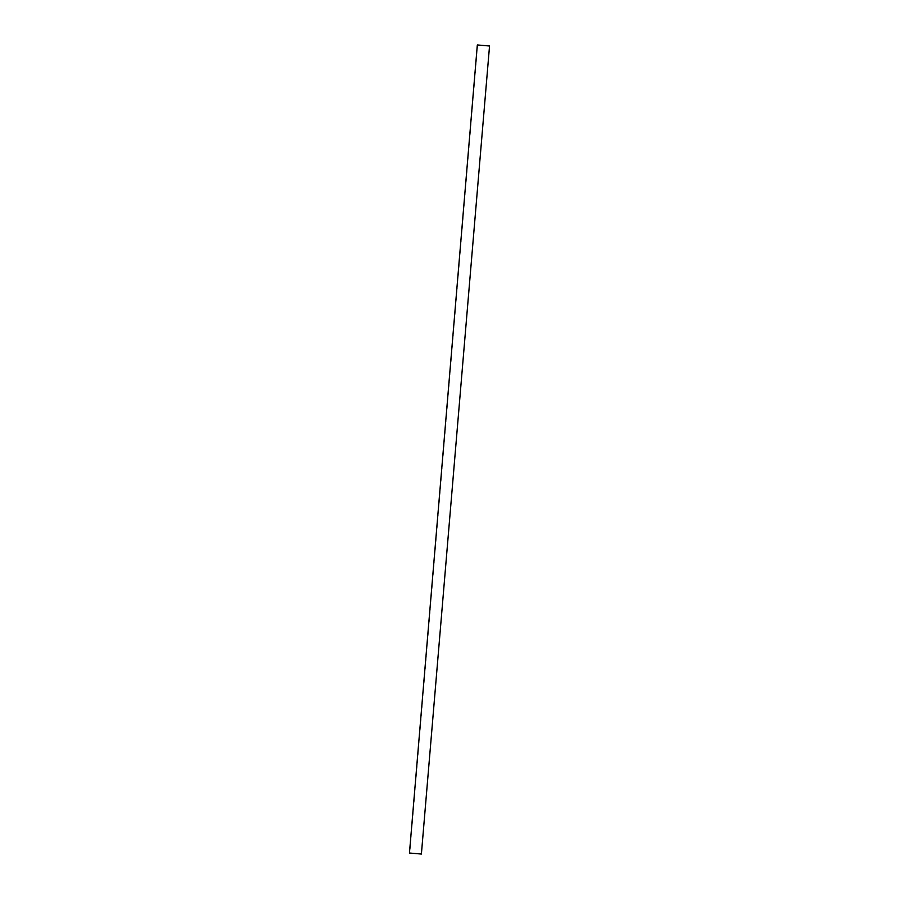 <?xml version="1.0" encoding="UTF-8"?>
<svg xmlns="http://www.w3.org/2000/svg" width="899" height="899" viewBox="0 0 899 899"><rect width="100%" height="100%" fill="white"/><g stroke="black" fill="none" stroke-linecap="round" stroke-linejoin="round"><path stroke-width="0.67" stroke-dasharray="4.5 3.37" d="M477.605 44.95L409.753 853.016L421.676 854.05"/><path stroke-width="1.35" d="M421.395 854.05L489.539 45.984L477.324 44.95L409.461 853.016L421.395 854.05L489.539 45.984M489.247 45.984L477.324 44.95"/></g></svg>
